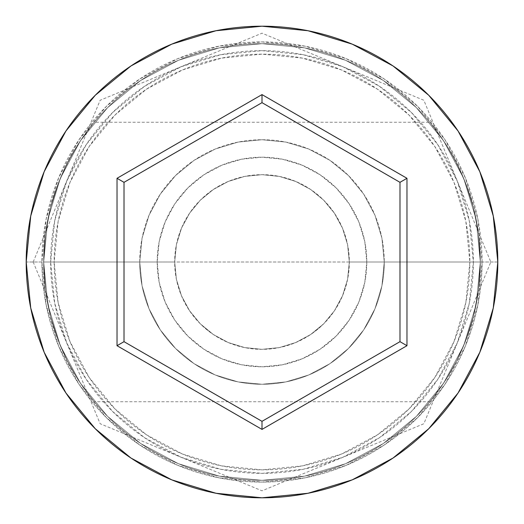<?xml version="1.0" encoding="UTF-8"?>
<svg xmlns="http://www.w3.org/2000/svg" width="524" height="524" viewBox="0 0 524 524"><rect width="100%" height="100%" fill="white"/><g stroke="black" fill="none" stroke-linecap="round" stroke-linejoin="round"><path stroke-width="0.39" stroke-dasharray="2.62 1.97" d="M480.331 262L473.349 262A211.349 211.349 0 0 0 262 50.651A211.349 211.349 0 0 0 50.651 262L43.669 262A218.331 218.331 0 0 1 262 43.669A218.331 218.331 0 0 1 480.331 262L43.669 262L45.483 290.119L50.605 316.614L58.269 340.495L62.71 351.172L67.426 361.049L76.995 377.948L67.406 361.01L58.243 340.43L50.592 316.555L45.47 289.982L43.669 262L174.669 262A87.331 87.331 0 0 0 262 349.331A87.331 87.331 0 0 0 349.331 262L347.556 279.521L342.427 296.034L334.319 310.955L323.655 323.852L317.472 329.452L310.791 334.43L295.929 342.473L279.423 347.576L261.967 349.331L244.466 347.556L227.986 342.441L213.268 334.476L206.554 329.472L200.378 323.884L189.708 311.001L181.586 296.067L176.431 279.469L174.669 262L176.431 279.469L181.586 296.067L189.708 311.001L200.378 323.884L213.268 334.476L227.986 342.441L244.466 347.556L261.967 349.331L279.423 347.576L295.929 342.473L310.791 334.43L323.655 323.852L334.319 310.955L342.427 296.034L347.556 279.521L349.331 262L480.331 262L478.497 290.263L473.395 316.601L465.725 340.515L473.408 316.548L478.523 290.041L480.331 262L469.851 262A207.851 207.851 0 0 0 262 54.149A207.851 207.851 0 0 0 54.149 262L43.669 262A218.331 218.331 0 0 1 262 43.669A218.331 218.331 0 0 1 480.331 262A218.331 218.331 0 0 0 262 43.669A218.331 218.331 0 0 0 43.669 262L26.2 262A235.8 235.8 0 0 1 262 26.2A235.8 235.8 0 0 1 497.8 262L480.331 262L478.517 233.881L473.395 207.386L465.731 183.505L456.574 162.951L447.005 146.052L456.594 162.99L465.757 183.57L473.408 207.445L478.53 234.018L480.331 262A218.331 218.331 0 0 0 262 43.669A218.331 218.331 0 0 0 43.669 262A218.331 218.331 0 0 1 262 43.669A218.331 218.331 0 0 1 480.331 262A218.331 218.331 0 0 0 262 43.669A218.331 218.331 0 0 0 43.669 262L45.503 233.737L50.605 207.399L58.275 183.485L50.592 207.452L45.477 233.959L43.669 262A218.331 218.331 0 0 1 262 43.669A218.331 218.331 0 0 1 480.331 262A218.331 218.331 0 0 0 262 43.669A218.331 218.331 0 0 0 43.669 262A218.331 218.331 0 0 1 262 43.669A218.331 218.331 0 0 1 480.331 262A218.331 218.331 0 0 1 262 480.331A218.331 218.331 0 0 1 43.669 262A218.331 218.331 0 0 0 262 480.331A218.331 218.331 0 0 0 480.331 262L476.139 304.595L463.714 345.552L443.54 383.299L416.384 416.384L383.299 443.54L345.552 463.714L304.595 476.139L262 480.331L219.405 476.139L178.448 463.714L140.701 443.54L107.617 416.384L80.46 383.299L60.286 345.552L47.861 304.595L43.669 262L47.861 219.405L60.286 178.448L80.46 140.701L107.617 107.617L140.701 80.46L178.448 60.286L219.405 47.861L262 43.669L304.595 47.861L345.552 60.286L383.299 80.46L416.384 107.617L443.54 140.701L463.714 178.448L476.139 219.405L480.331 262A218.331 218.331 0 0 1 262 480.331A218.331 218.331 0 0 1 43.669 262A218.331 218.331 0 0 0 262 480.331A218.331 218.331 0 0 0 480.331 262L476.139 219.405L463.714 178.448L443.54 140.701L416.384 107.617L383.299 80.46L345.552 60.286L304.595 47.861L262 43.669L219.405 47.861L178.448 60.286L140.701 80.46L107.617 107.617L80.46 140.701L60.286 178.448L47.861 219.405L43.669 262L47.861 304.595L60.286 345.552L80.46 383.299L107.617 416.384L140.701 443.54L178.448 463.714L219.405 476.139L262 480.331L304.595 476.139L345.552 463.714L383.299 443.54L416.384 416.384L443.54 383.299L463.714 345.552L476.139 304.595L480.331 262L476.139 304.595L463.714 345.552L443.54 383.299L416.384 416.384L383.299 443.54L345.552 463.714L304.595 476.139L262 480.331L219.405 476.139L178.448 463.714L140.701 443.54L107.617 416.384L80.46 383.299L60.286 345.552L47.861 304.595L43.669 262L47.861 219.405L60.286 178.448L80.46 140.701L107.617 107.617L140.701 80.46L178.448 60.286L219.405 47.861L262 43.669L304.595 47.861L345.552 60.286L383.299 80.46L416.384 107.617L443.54 140.701L463.714 178.448L476.139 219.405L480.331 262A218.331 218.331 0 0 1 262 480.331A218.331 218.331 0 0 1 43.669 262L45.483 290.119L50.605 316.614L58.269 340.495L67.426 361.049L76.995 377.948L85.687 390.78L94.235 401.731L85.602 390.662L76.982 377.928L67.406 361.01L58.243 340.43L50.592 316.555L45.47 289.982L43.669 262A218.331 218.331 0 0 0 262 480.331A218.331 218.331 0 0 0 480.331 262L478.497 290.263L473.395 316.601L465.725 340.515L461.277 351.211L456.587 361.029L447.005 377.948L456.542 361.115L465.731 340.495L473.408 316.548L478.523 290.041L480.331 262L497.8 262A235.8 235.8 0 0 1 262 497.8A235.8 235.8 0 0 1 26.2 262L43.669 262A218.331 218.331 0 0 0 262 480.331A218.331 218.331 0 0 0 480.331 262A218.331 218.331 0 0 1 262 480.331A218.331 218.331 0 0 1 43.669 262L54.149 262L58.138 302.551L69.967 341.543L89.178 377.476L115.025 408.975L146.523 434.822L182.457 454.033L221.449 465.862L262 469.851L302.551 465.862L341.543 454.033L377.476 434.822L408.975 408.975L434.822 377.476L454.033 341.543L465.862 302.551L469.851 262L465.862 221.449L454.033 182.457L434.822 146.523L408.975 115.025L377.476 89.178L341.543 69.967L302.551 58.138L262 54.149L221.449 58.138L182.457 69.967L146.523 89.178L115.025 115.025L89.178 146.523L69.967 182.457L58.138 221.449L54.149 262A207.851 207.851 0 0 0 262 469.851A207.851 207.851 0 0 0 469.851 262L349.331 262L347.576 244.564L342.427 227.966L334.286 212.993L323.636 200.129L310.765 189.544L295.988 181.553L279.547 176.45L262.046 174.669L244.584 176.424L228.117 181.507L213.261 189.531L200.358 200.135L189.727 212.967L181.586 227.933L176.464 244.374L174.669 262L43.669 262L480.331 262L478.517 233.881L473.395 207.386L465.731 183.505L461.29 172.828L451.754 153.997L447.005 146.052L438.313 133.22L429.765 122.269L438.398 133.338L447.018 146.072L451.78 154.056L456.594 162.99L465.757 183.57L473.408 207.445L478.53 234.018L480.331 262A218.331 218.331 0 0 1 262 480.331A218.331 218.331 0 0 1 43.669 262L45.503 233.737L50.605 207.399L58.275 183.485L67.413 162.971L76.995 146.052L67.458 162.885L58.269 183.505L50.592 207.452L45.477 233.959L43.669 262L50.651 262L54.712 220.768L66.738 181.121L86.27 144.585L112.555 112.555L144.585 86.27L181.121 66.738L220.768 54.712L262 50.651L303.232 54.712L342.879 66.738L379.415 86.27L411.445 112.555L437.73 144.585L457.262 181.121L469.288 220.768L473.349 262L469.288 303.232L457.262 342.879L437.73 379.415L411.445 411.445L379.415 437.73L342.879 457.262L303.232 469.288L262 473.349L220.768 469.288L181.121 457.262L144.585 437.73L112.555 411.445L86.27 379.415L66.738 342.879L54.712 303.232L50.651 262A211.349 211.349 0 0 0 262 473.349A211.349 211.349 0 0 0 473.349 262L480.331 262M157.2 262A104.8 104.8 0 0 1 262 157.2A104.8 104.8 0 0 1 366.8 262A104.8 104.8 0 0 0 262 157.2A104.8 104.8 0 0 0 157.2 262L159.211 282.443L165.178 302.106L174.859 320.223L187.893 336.107L203.777 349.141L221.894 358.822L241.557 364.789L262 366.8L282.443 364.789L302.106 358.822L320.223 349.141L336.107 336.107L349.141 320.223L358.822 302.106L364.789 282.443L366.8 262L364.789 241.557L358.822 221.894L349.141 203.777L336.107 187.893L320.223 174.859L302.106 165.178L282.443 159.211L262 157.2L241.557 159.211L221.894 165.178L203.777 174.859L187.893 187.893L174.859 203.777L165.178 221.894L159.211 241.557L157.2 262A104.8 104.8 0 0 0 262 366.8A104.8 104.8 0 0 0 366.8 262A104.8 104.8 0 0 1 262 366.8A104.8 104.8 0 0 1 157.2 262L159.211 241.557L165.178 221.894L174.859 203.777L187.893 187.893L203.777 174.859L221.894 165.178L241.557 159.211L262 157.2L282.443 159.211L302.106 165.178L320.223 174.859L336.107 187.893L349.141 203.777L358.822 221.894L364.789 241.557L366.8 262L364.789 282.443L358.822 302.106L349.141 320.223L336.107 336.107L320.223 349.141L302.106 358.822L282.443 364.789L262 366.8L241.557 364.789L221.894 358.822L203.777 349.141L187.893 336.107L174.859 320.223L165.178 302.106L159.211 282.443L157.2 262M139.731 262A122.269 122.269 0 0 1 262 139.731A122.269 122.269 0 0 1 384.269 262A122.269 122.269 0 0 0 262 139.731A122.269 122.269 0 0 0 139.731 262L142.083 285.855L149.039 308.787L160.337 329.93L175.547 348.453L194.07 363.663L215.213 374.961L238.145 381.917L262 384.269L285.855 381.917L308.787 374.961L329.93 363.663L348.453 348.453L363.663 329.93L374.961 308.787L381.917 285.855L384.269 262L381.917 238.145L374.961 215.213L363.663 194.07L348.453 175.547L329.93 160.337L308.787 149.039L285.855 142.083L262 139.731L238.145 142.083L215.213 149.039L194.07 160.337L175.547 175.547L160.337 194.07L149.039 215.213L142.083 238.145L139.731 262A122.269 122.269 0 0 0 262 384.269A122.269 122.269 0 0 0 384.269 262A122.269 122.269 0 0 1 262 384.269A122.269 122.269 0 0 1 139.731 262L142.083 238.145L149.039 215.213L160.337 194.07L175.547 175.547L194.07 160.337L215.213 149.039L238.145 142.083L262 139.731L285.855 142.083L308.787 149.039L329.93 160.337L348.453 175.547L363.663 194.07L374.961 215.213L381.917 238.145L384.269 262L381.917 285.855L374.961 308.787L363.663 329.93L348.453 348.453L329.93 363.663L308.787 374.961L285.855 381.917L262 384.269L238.145 381.917L215.213 374.961L194.07 363.663L175.547 348.453L160.337 329.93L149.039 308.787L142.083 285.855L139.731 262M442.459 384.898L447.005 377.948L438.359 390.714L432.084 398.902L442.459 384.898M429.759 401.731L438.319 390.766L447.005 377.948L456.542 361.115L465.731 340.495L456.587 361.029L447.005 377.948L438.359 390.714L429.759 401.731L94.241 401.731M85.681 133.234L76.995 146.052L85.641 133.286L91.916 125.098L81.541 139.102L72.26 153.977L67.458 162.885L58.269 183.505L62.723 172.789L72.24 154.01L81.515 139.142L94.241 122.269L85.681 133.234M482.08 262A220.08 220.08 0 0 0 262 41.92A220.08 220.08 0 0 0 41.92 262A220.08 220.08 0 0 1 262 41.92A220.08 220.08 0 0 1 482.08 262A220.08 220.08 0 0 1 262 482.08A220.08 220.08 0 0 1 41.92 262A220.08 220.08 0 0 0 262 482.08A220.08 220.08 0 0 0 482.08 262L477.849 304.935L465.325 346.22L444.987 384.269L417.621 417.621L384.269 444.987L346.22 465.325L304.935 477.849L262 482.08L219.065 477.849L177.78 465.325L139.731 444.987L106.379 417.621L79.013 384.269L58.675 346.22L46.151 304.935L41.92 262L46.151 219.065L58.675 177.78L79.013 139.731L106.379 106.379L139.731 79.013L177.78 58.675L219.065 46.151L262 41.92L304.935 46.151L346.22 58.675L384.269 79.013L417.621 106.379L444.987 139.731L465.325 177.78L477.849 219.065L482.08 262L477.849 219.065L465.325 177.78L444.987 139.731L417.621 106.379L384.269 79.013L346.22 58.675L304.935 46.151L262 41.92L219.065 46.151L177.78 58.675L139.731 79.013L106.379 106.379L79.013 139.731L58.675 177.78L46.151 219.065L41.92 262L46.151 304.935L58.675 346.22L79.013 384.269L106.379 417.621L139.731 444.987L177.78 465.325L219.065 477.849L262 482.08L304.935 477.849L346.22 465.325L384.269 444.987L417.621 417.621L444.987 384.269L465.325 346.22L477.849 304.935L482.08 262M85.602 390.662L76.982 377.928L85.687 390.78L94.235 401.731L85.602 390.662M94.241 122.269L91.923 125.092L94.241 122.269L429.759 122.269M442.505 139.168L447.018 146.072L438.313 133.22L429.765 122.269L442.505 139.168M349.331 262L347.654 244.963L342.683 228.582L334.613 213.478L323.753 200.247L310.522 189.387L295.418 181.317L279.037 176.346L262 174.669L244.963 176.346L228.582 181.317L213.478 189.387L200.247 200.247L189.387 213.478L181.317 228.582L176.346 244.963L174.669 262L176.346 279.037L181.317 295.418L189.387 310.522L200.247 323.753L213.478 334.613L228.582 342.683L244.963 347.654L262 349.331L279.037 347.654L295.418 342.683L310.522 334.613L323.753 323.753L334.613 310.522L342.683 295.418L347.654 279.037L349.331 262A87.331 87.331 0 0 0 262 174.669A87.331 87.331 0 0 0 174.669 262L176.464 244.374L181.586 227.933L189.727 212.967L200.358 200.135L206.561 194.515L213.261 189.531L228.117 181.507L244.584 176.424L262.046 174.669L279.547 176.45L295.988 181.553L310.765 189.544L317.433 194.515L323.636 200.129L334.286 212.993L342.427 227.966L347.576 244.564L349.331 262M399.989 182.332L262 102.665L124.011 182.332L124.011 341.668L262 421.335L399.989 341.668L399.989 182.332L262 102.665L124.011 182.332L124.011 341.668L262 421.335L399.989 341.668L399.989 182.332M33.189 262L100.15 100.261L262 33.189L423.851 100.261L490.811 262L423.851 423.739L262 490.811L100.15 423.739L33.189 262"/><path stroke-width="0.79" d="M26.2 262A235.8 235.8 0 0 1 262 26.2A235.8 235.8 0 0 1 497.8 262A235.8 235.8 0 0 0 262 26.2A235.8 235.8 0 0 0 26.2 262L30.733 308.001L44.147 352.239L65.939 393.007L95.263 428.737L130.993 458.061L171.761 479.853L215.999 493.267L262 497.8L308.001 493.267L352.239 479.853L393.007 458.061L428.737 428.737L458.061 393.007L479.853 352.239L493.267 308.001L497.8 262L493.267 215.999L479.853 171.761L458.061 130.993L428.737 95.263L393.007 65.939L352.239 44.147L308.001 30.733L262 26.2L215.999 30.733L171.761 44.147L130.993 65.939L95.263 95.263L65.939 130.993L44.147 171.761L30.733 215.999L26.2 262A235.8 235.8 0 0 0 262 497.8A235.8 235.8 0 0 0 497.8 262A235.8 235.8 0 0 1 262 497.8A235.8 235.8 0 0 1 26.2 262M262 429.398L117.029 345.702L117.029 178.298L262 94.602L406.971 178.298L406.971 345.702L262 429.398L406.971 345.702L406.971 178.298L399.989 182.332L399.989 341.668L262 421.335L124.011 341.668L124.011 182.332L262 102.665L399.989 182.332L399.989 341.668L406.971 345.702L399.989 341.668L262 421.335L262 429.398L262 421.335L124.011 341.668L117.029 345.702L262 429.398M399.989 182.332L406.971 178.298L262 94.602L262 102.665L399.989 182.332M262 102.665L262 94.602L117.029 178.298L124.011 182.332L262 102.665M124.011 182.332L117.029 178.298L117.029 345.702L124.011 341.668L124.011 182.332"/></g></svg>
